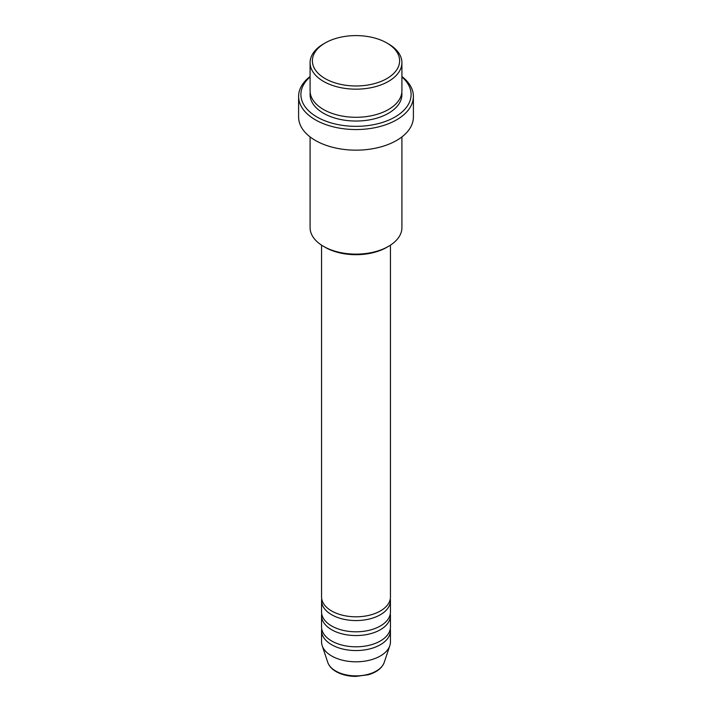 <?xml version="1.0" encoding="UTF-8"?>
<svg xmlns="http://www.w3.org/2000/svg" width="712" height="712" viewBox="0 0 712 712"><rect width="100%" height="100%" fill="white"/><g stroke="black" fill="none" stroke-linecap="round" stroke-linejoin="round"><path stroke-width="1.07" d="M321.557 245.159L321.557 596.923A34.443 19.883 0 0 0 331.65 610.985A34.443 19.883 0 0 0 369.181 615.293A34.443 19.883 0 0 0 390.443 596.923L390.443 245.159M321.717 598.801A34.443 19.883 0 0 0 321.557 600.679A34.443 19.883 0 0 0 331.65 614.732A34.443 19.883 0 0 0 369.181 619.048A34.443 19.883 0 0 0 390.443 600.679A34.443 19.883 0 0 0 390.283 598.801M321.557 600.679L321.557 611.928A34.443 19.883 0 0 0 331.65 625.981A34.443 19.883 0 0 0 369.181 630.298A34.443 19.883 0 0 0 390.443 611.928L390.443 600.679M321.717 613.797A34.443 19.883 0 0 0 321.557 615.675A34.443 19.883 0 0 0 331.65 629.737A34.443 19.883 0 0 0 369.181 634.045A34.443 19.883 0 0 0 390.443 615.675A34.443 19.883 0 0 0 390.283 613.797M321.557 615.675L321.557 626.925A34.443 19.883 0 0 0 331.65 640.978A34.443 19.883 0 0 0 369.181 645.294A34.443 19.883 0 0 0 390.443 626.925L390.443 615.675M321.717 628.794A34.443 19.883 0 0 0 321.557 630.672A34.443 19.883 0 0 0 331.65 644.734A34.443 19.883 0 0 0 369.181 649.041A34.443 19.883 0 0 0 390.443 630.672A34.443 19.883 0 0 0 390.283 628.794M325.153 78.596A43.619 25.187 0 0 0 386.847 78.596A43.619 25.187 0 0 0 386.847 42.978L388.467 43.913A45.915 26.513 180 0 1 401.915 62.656A45.915 26.513 180 0 1 373.569 87.149A45.915 26.513 180 0 1 323.533 81.408A45.915 26.513 180 0 1 310.085 62.656A45.915 26.513 180 0 1 323.533 43.913L325.153 42.978A43.619 25.187 0 0 0 325.153 78.596M388.467 246.37L386.847 247.313A43.619 25.187 180 0 1 325.153 247.313L323.533 246.37A45.915 26.513 0 0 0 388.467 246.37A45.915 26.513 0 0 0 401.915 227.626L401.915 136.909M310.085 76.941A55.1 31.809 0 0 0 317.036 117.026A55.1 31.809 0 0 0 390.888 119.153A55.1 31.809 0 0 0 401.915 76.941M401.915 76.522A57.396 33.135 180 0 1 413.396 96.405A57.396 33.135 180 0 1 377.965 127.021A57.396 33.135 180 0 1 315.416 119.839A57.396 33.135 180 0 1 298.604 96.405A57.396 33.135 180 0 1 310.085 76.522M310.085 62.656L310.085 90.78A45.915 26.513 0 0 0 323.533 109.523A45.915 26.513 0 0 0 373.569 115.273A45.915 26.513 0 0 0 401.915 90.78L401.915 62.656M298.604 96.405L298.604 117.026A57.396 33.135 0 0 0 315.416 140.46A57.396 33.135 0 0 0 377.965 147.642A57.396 33.135 0 0 0 413.396 117.026L413.396 96.405M321.557 630.672L321.557 641.921A34.443 19.883 0 0 0 322.189 645.686A34.443 19.883 0 0 0 331.65 655.974A34.443 19.883 0 0 0 366.093 660.932A34.443 19.883 0 0 0 389.811 645.686A34.443 19.883 0 0 0 390.443 641.921L390.443 630.672M388.467 43.913L386.847 42.978A43.619 25.187 0 0 0 325.153 42.978M310.085 136.909L310.085 227.626A45.915 26.513 0 0 0 323.533 246.37L325.153 247.313M335.672 671.007A28.747 16.598 0 0 0 364.419 675.145A28.747 16.598 0 0 0 384.222 662.418C381.979 668.212 376.657 672.324 368.255 674.762L355.947 676.4C348.31 676.338 341.698 674.745 336.1 671.603C331.854 669.155 329.077 666.094 327.778 662.418A28.747 16.598 0 0 0 335.672 671.007M401.799 92.658A45.915 26.513 180 0 1 375.064 118.646A45.915 26.513 180 0 1 323.533 113.27A45.915 26.513 180 0 1 310.201 92.658M384.222 662.418L389.811 645.686M327.778 662.418L322.189 645.686"/></g></svg>
